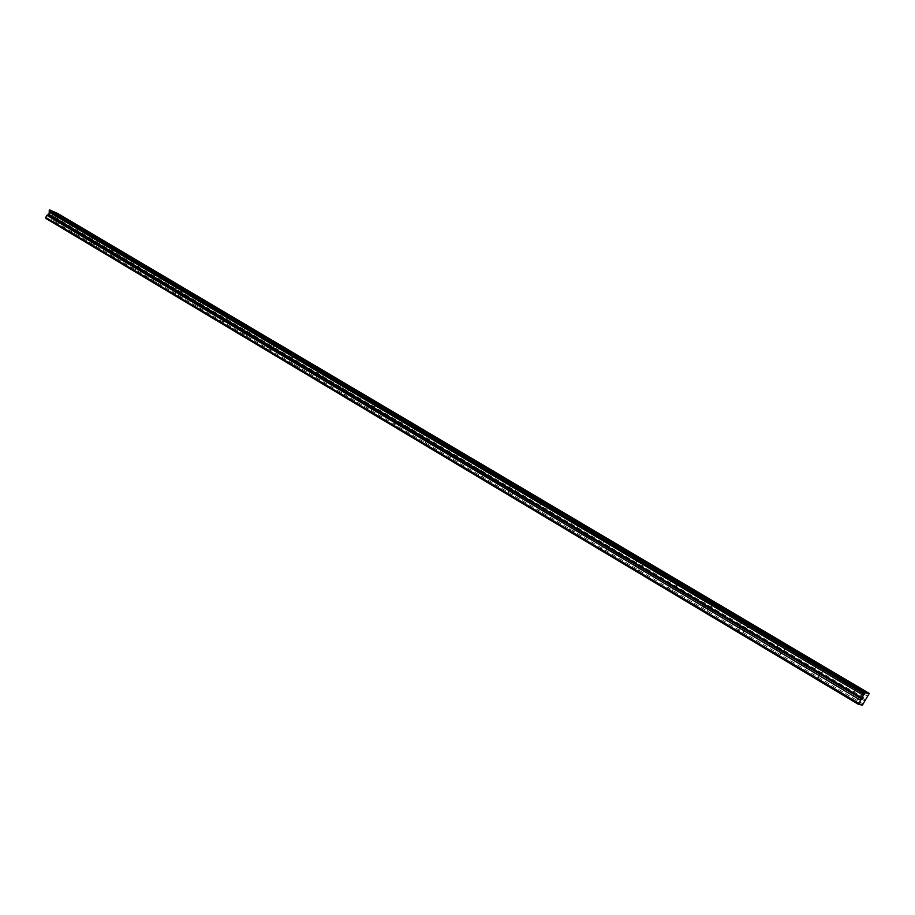 <?xml version="1.0" encoding="UTF-8"?>
<svg xmlns="http://www.w3.org/2000/svg" width="915" height="915" viewBox="0 0 915 915"><rect width="100%" height="100%" fill="white"/><g stroke="black" fill="none" stroke-linecap="round" stroke-linejoin="round"><path stroke-width="0.69" stroke-dasharray="4.58 3.43" d="M857.835 695.057L854.816 693.673L857.835 695.057M854.53 700.913L851.499 699.54L854.53 700.913M56.067 218.308L53.15 216.924L56.067 218.308M53.928 222.505L51.011 221.121L53.928 222.505M75.556 229.905L72.64 228.51L75.556 229.905M73.394 234.137L70.478 232.753L73.394 234.137M95.457 241.732L92.541 240.348L95.457 241.732M93.273 246.009L90.356 244.637L93.273 246.009M115.793 253.832L112.877 252.437L115.793 253.832M113.574 258.144L110.658 256.76L113.574 258.144M136.575 266.185L133.647 264.801L136.575 266.185M134.322 270.543L131.394 269.17L134.322 270.543M157.815 278.812L154.875 277.417L157.815 278.812M155.539 283.215L152.599 281.831L155.539 283.215M179.512 291.713L176.584 290.329L179.512 291.713M177.213 296.174L174.273 294.79L177.213 296.174M201.712 304.912L198.772 303.528L201.712 304.912M199.379 309.419L196.428 308.035L199.379 309.419M224.415 318.409L221.464 317.025L224.415 318.409M222.048 322.961L219.097 321.577L222.048 322.961M247.633 332.225L244.682 330.83L247.633 332.225M245.231 336.823L242.281 335.439L245.231 336.823M271.4 346.35L268.438 344.966L271.4 346.35M268.964 351.005L266.002 349.622L268.964 351.005M295.728 360.819L292.766 359.423L295.728 360.819M293.257 365.52L290.284 364.136L293.257 365.52M320.627 375.619L317.665 374.235L320.627 375.619M318.123 380.377L315.149 378.993L318.123 380.377M346.133 390.785L343.159 389.401L346.133 390.785M343.582 395.589L340.62 394.216L343.582 395.589M372.256 406.317L369.283 404.933L372.256 406.317M369.671 411.178L366.698 409.806L369.671 411.178M399.02 422.238L396.046 420.854L399.02 422.238M396.412 427.156L393.427 425.772L396.412 427.156M426.47 438.56L423.485 437.176L426.47 438.56M423.805 443.535L420.831 442.151L423.805 443.535M454.606 455.293L451.621 453.909L454.606 455.293M451.907 460.325L448.922 458.941L451.907 460.325M483.463 472.449L480.478 471.065L483.463 472.449M480.718 477.538L477.733 476.166L480.718 477.538M513.075 490.051L510.09 488.667L513.075 490.051M510.284 495.209L507.299 493.837L510.284 495.209M543.464 508.122L540.468 506.738L543.464 508.122M540.628 513.338L537.643 511.965L540.628 513.338M574.666 526.674L571.669 525.29L574.666 526.674M571.784 531.958L568.787 530.586L571.784 531.958M606.702 545.729L603.706 544.345L606.702 545.729M603.786 551.082L600.789 549.709L603.786 551.082M639.631 565.31L636.634 563.926L639.631 565.31M636.657 570.72L633.649 569.347L636.657 570.72M673.474 585.428L670.466 584.044L673.474 585.428M670.443 590.907L667.435 589.546L670.443 590.907M708.267 606.119L705.259 604.735L708.267 606.119M705.179 611.678L702.171 610.305L705.179 611.678M744.055 627.393L741.047 626.02L744.055 627.393M740.921 633.02L737.902 631.659L740.921 633.02M780.872 649.295L777.864 647.912L780.872 649.295M777.693 655.003L774.673 653.63L777.693 655.003M818.788 671.839L815.768 670.455L818.788 671.839M815.539 677.615L812.52 676.242L815.539 677.615M57.656 213.412L57.279 214.533L868.507 694.92M57.279 214.533L54.374 217.072L55.049 218.914L52.99 221.579L45.944 218.479M856.04 694.679L860.786 696.853L856.04 694.679M52.864 216.889L57.428 219.074L52.864 216.889M72.365 228.498L76.952 230.672L72.365 228.498M92.289 240.348L96.876 242.532L92.289 240.348M112.648 252.448L117.234 254.633L112.648 252.448M133.441 264.824L138.039 267.008L133.441 264.824M154.692 277.474L159.313 279.658L154.692 277.474M176.423 290.398L181.044 292.583L176.423 290.398M198.647 303.608L203.267 305.793L198.647 303.608M221.373 317.128L226.005 319.312L221.373 317.128M244.614 330.967L249.257 333.151L244.614 330.967M268.415 345.115L273.059 347.3L268.415 345.115M292.766 359.606L297.421 361.791L292.766 359.606M317.699 374.441L322.366 376.625L317.699 374.441M343.239 389.63L347.906 391.814L343.239 389.63M369.408 405.196L374.075 407.381L369.408 405.196M396.218 421.14L400.896 423.325L396.218 421.14M423.702 437.496L428.392 439.68L423.702 437.496M451.896 454.263L456.585 456.436L451.896 454.263M480.798 471.465L485.499 473.638L480.798 471.465M510.467 489.102L515.168 491.286L510.467 489.102M540.914 507.219L545.615 509.392L540.914 507.219M572.172 525.816L576.885 527.989L572.172 525.816M604.289 544.917L609.001 547.09L604.289 544.917M637.286 564.544L641.998 566.717L637.286 564.544M671.198 584.719L675.922 586.892L671.198 584.719M706.071 605.467L710.806 607.64L706.071 605.467M741.951 626.809L746.686 628.982L741.951 626.809M778.871 648.781L783.606 650.942L778.871 648.781M816.889 671.393L821.624 673.554L816.889 671.393M862.399 705.099L52.99 221.579M50.005 209.993L50.851 210.484M56.478 212.886L57.313 213.378M863.303 704.127L53.939 221.087M869.17 693.73L57.714 213.675M865.03 701.073L55.049 218.914M867.512 696.212L56.375 215.3M54.534 216.855L865.51 698.831M865.075 699.735L54.34 217.553M856.143 702.011L859.46 696.143M54.34 222.791L56.478 218.594M73.829 234.434L75.991 230.191M93.719 246.318L95.915 242.04M114.055 258.465L116.274 254.153M134.814 270.886L137.067 266.517M156.042 283.57L158.318 279.155M177.739 296.54L180.049 292.079M199.928 309.796L202.272 305.29M222.619 323.361L224.999 318.809M245.838 337.235L248.239 332.637M269.593 351.429L272.03 346.785M293.909 365.966L296.391 361.265M318.809 380.846L321.314 376.088M344.315 396.081L346.854 391.277M370.426 411.693L373.011 406.832M397.202 427.694L399.821 422.776M424.64 444.095L427.305 439.12M452.776 460.908L455.476 455.876M481.633 478.168L484.378 473.066M511.245 495.861L514.036 490.703M541.646 514.024L544.471 508.809M572.847 532.679L575.729 527.395M604.895 551.837L607.823 546.484M637.835 571.52L640.809 566.099M671.679 591.753L674.71 586.263M706.494 612.558L709.571 607M742.294 633.958L745.428 628.319M779.145 655.986L782.336 650.268M817.072 678.656L820.332 672.868M860.786 696.853L864 691.168M57.428 219.074L59.544 214.922M76.952 230.672L79.09 226.485M96.876 242.532L99.049 238.3M117.234 254.633L119.43 250.367M138.039 267.008L140.269 262.697M159.313 279.658L161.555 275.301M181.044 292.583L183.32 288.191M203.267 305.793L205.578 301.355M226.005 319.312L228.338 314.829L56.787 213.321M249.257 333.151L251.625 328.622L228.35 314.84M273.059 347.3L275.461 342.725L251.648 328.622M297.421 361.791L299.857 357.17M322.366 376.625L324.825 371.947L299.903 357.17M347.906 391.814L350.411 387.091M374.075 407.381L376.614 402.611L350.479 387.102M400.896 423.325L403.469 418.51M428.392 439.68L430.999 434.808M456.585 456.436L459.227 451.518M485.499 473.638L488.175 468.652M515.168 491.286L517.89 486.242M545.615 509.392L548.382 504.302M576.885 527.989L579.698 522.842M609.001 547.09L611.861 541.874M641.998 566.717L644.903 561.444M675.922 586.892L678.873 581.551M710.806 607.64L713.803 602.242M746.686 628.982L749.728 623.515M783.606 650.942L786.706 645.407M821.624 673.554L824.781 667.95M851.499 699.54L854.816 693.673M51.011 221.121L53.15 216.924M70.478 232.753L72.64 228.51M90.356 244.637L92.541 240.348M110.658 256.76L112.877 252.437M131.394 269.17L133.647 264.801M152.599 281.831L154.875 277.417M174.273 294.79L176.584 290.329M196.428 308.035L198.772 303.528M219.097 321.577L221.464 317.025M242.281 335.439L244.682 330.83M266.002 349.622L268.438 344.966M290.284 364.136L292.766 359.423M315.149 378.993L317.665 374.235M340.62 394.216L343.159 389.401M366.698 409.806L369.283 404.933M393.427 425.772L396.046 420.854M420.831 442.151L423.485 437.176M448.922 458.941L451.621 453.909M477.733 476.166L480.478 471.065M507.299 493.837L510.09 488.667M537.643 511.965L540.468 506.738M568.787 530.586L571.669 525.29M600.789 549.709L603.706 544.345M633.649 569.347L636.634 563.926M667.435 589.546L670.466 584.044M702.171 610.305L705.259 604.735M737.902 631.659L741.047 626.02M774.673 653.63L777.864 647.912M812.52 676.242L815.768 670.455M868.644 693.684L864.16 691.042M864.092 690.997L824.953 667.836M824.873 667.79L786.889 645.315M786.797 645.258L749.911 623.435M749.808 623.378L713.975 602.173M713.872 602.116L679.044 581.505M678.93 581.437L645.075 561.41M644.961 561.341L612.021 541.852M611.906 541.783L579.858 522.82M579.744 522.751L548.531 504.279M548.428 504.222L518.027 486.231M517.924 486.174L488.313 468.652M488.21 468.594L459.341 451.518M459.25 451.461L431.102 434.808M431.022 434.751L403.561 418.51M403.492 418.464L376.694 402.611M350.422 387.068L324.882 371.959M299.857 357.147L275.495 342.725M865.064 692.918L50.314 210.427M853.489 692.964L856.795 687.096M52.201 216.443L54.34 212.246M71.679 228.029L73.852 223.786M91.58 239.867L93.776 235.578M111.905 251.957L114.123 247.622M132.664 264.298L134.917 259.929M153.892 276.925L156.168 272.51M175.589 289.826L177.899 285.366M197.766 303.025L200.111 298.507M220.458 316.51L222.825 311.958M243.665 330.315L246.078 325.706M267.42 344.44L269.856 339.785M291.725 358.897L294.207 354.197M316.613 373.709L319.129 368.939M342.107 388.864L344.658 384.048M368.219 404.396L370.804 399.523M394.971 420.305L397.602 415.376M422.398 436.615L425.063 431.628M450.523 453.337L453.222 448.293M479.369 470.493L482.113 465.392M508.957 488.095L511.748 482.926M539.324 506.155L542.16 500.928M570.514 524.695L573.396 519.4M602.539 543.739L605.467 538.386M635.433 563.308L638.418 557.875M669.254 583.415L672.285 577.925M704.024 604.094L707.112 598.524M739.789 625.357L742.923 619.718M776.595 647.248L779.786 641.529M814.476 669.769L817.724 663.981"/><path stroke-width="1.37" d="M869.25 693.433L862.399 705.099L858.464 704.356L864.904 692.495L49.799 209.901L865.064 692.918L869.25 693.433L57.462 213.321L869.136 693.41M859.357 688.789L864.103 690.974L859.357 688.789M55.003 212.692L59.566 214.876L55.003 212.692M74.538 224.255L79.113 226.44L74.538 224.255M94.485 236.059L99.072 238.255L94.485 236.059M114.867 248.125L119.465 250.31L114.867 248.125M135.695 260.443L140.292 262.639L135.695 260.443M156.98 273.047L161.589 275.243L156.98 273.047M178.734 285.926L183.355 288.122L178.734 285.926M200.991 299.102L205.612 301.298L200.991 299.102M223.74 312.564L228.373 314.76L223.74 312.564M247.027 326.346L251.671 328.542L247.027 326.346M270.851 340.449L275.495 342.645L270.851 340.449M295.248 354.894L299.891 357.079L295.248 354.894M320.216 369.671L324.871 371.867L320.216 369.671M345.79 384.815L350.456 386.999L345.79 384.815M371.993 400.324L376.66 402.509L371.993 400.324M398.849 416.211L403.515 418.407L398.849 416.211M426.379 432.509L431.057 434.694L426.379 432.509M454.595 449.208L459.284 451.404L454.595 449.208M483.555 466.353L488.244 468.537L483.555 466.353M513.258 483.932L517.959 486.128L513.258 483.932M543.75 501.98L548.451 504.176L543.75 501.98M575.066 520.521L579.767 522.705L575.066 520.521M607.228 539.553L611.929 541.737L607.228 539.553M640.271 559.111L644.983 561.295L640.271 559.111M674.241 579.218L678.953 581.402L674.241 579.218M709.159 599.897L713.883 602.081L709.159 599.897M745.096 621.159L749.82 623.344L745.096 621.159M782.073 643.051L786.808 645.235L782.073 643.051M820.137 665.582L824.884 667.767L820.137 665.582M858.739 703.246L45.75 217.484L45.944 218.479L858.464 704.356M45.75 217.484L46.859 215.3L48.907 214.362L49.799 209.901M50.851 210.484L56.478 212.886L868.598 693.295M865.567 692.632L51 210.427M49.547 210.027L864.664 692.758M863.977 693.959L49.113 210.885M863.451 695.366L49.044 212.028M860.477 700.169L46.859 215.3M862.388 698.191L48.907 214.362M48.461 214.933L861.804 699.071"/></g></svg>
